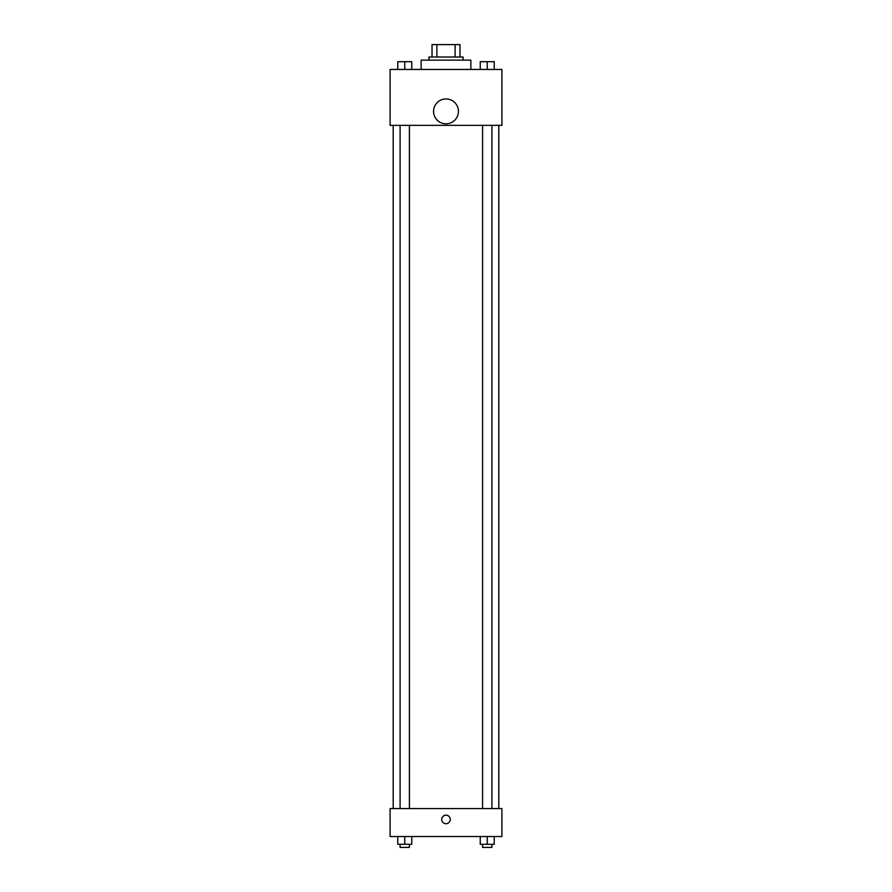 <?xml version="1.0" encoding="UTF-8"?>
<svg xmlns="http://www.w3.org/2000/svg" width="892" height="892" viewBox="0 0 892 892"><rect width="100%" height="100%" fill="white"/><g stroke="black" fill="none" stroke-linecap="round" stroke-linejoin="round"><path stroke-width="1.34" d="M436.89 57.021L436.89 44.6L432.029 44.6L432.029 57.021L432.029 44.6M436.89 44.6L459.971 44.6L459.971 57.021M455.11 57.021L455.11 44.6M428.918 60.132L428.918 57.021L463.082 57.021L463.082 60.132M470.842 69.442L470.842 60.132L421.158 60.132L421.158 69.442M390.094 69.442L501.906 69.442L501.906 125.348L390.094 125.348L390.094 69.442M446 123.798A12.421 12.421 0 0 1 435.24 105.156A12.421 12.421 0 0 1 456.76 105.156A12.421 12.421 0 0 1 446 123.798M390.094 808.576L501.906 808.576L501.906 836.529L390.094 836.529L390.094 808.576M446 823.717A4.27 4.27 0 0 1 442.298 817.317A4.27 4.27 0 0 1 449.702 817.317A4.27 4.27 0 0 1 446 823.717M480.253 836.529L480.253 844.289L494.235 844.289L494.235 836.529L494.235 844.289M487.244 844.289L487.244 836.529M491.905 844.289L491.905 847.4L482.583 847.4L482.583 844.289M397.765 836.529L397.765 844.289L411.747 844.289L411.747 836.529L411.747 844.289M404.756 844.289L404.756 836.529M409.417 844.289L409.417 847.4L400.095 847.4L400.095 844.289M480.253 69.442L480.253 61.682L494.235 61.682L494.235 69.442L494.235 61.682M487.244 69.442L487.244 61.682L482.583 61.659M491.905 61.682L487.244 61.659M397.765 69.442L397.765 61.682L411.747 61.682L411.747 69.442L411.747 61.682M404.756 69.442L404.756 61.682L400.095 61.659M409.417 61.682L404.756 61.659M498.795 808.576L498.795 125.348M393.205 808.576L393.205 125.348M482.583 125.348L482.583 808.576M491.905 125.348L491.905 808.576M409.417 808.576L409.417 125.348M400.095 808.576L400.095 125.348"/></g></svg>
